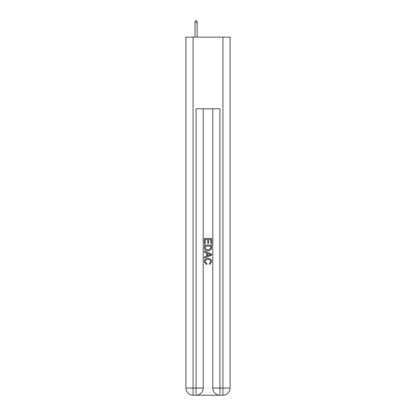 <?xml version="1.0" encoding="UTF-8"?>
<svg xmlns="http://www.w3.org/2000/svg" width="416" height="416" viewBox="0 0 416 416"><rect width="100%" height="100%" fill="white"/><g stroke="black" fill="none" stroke-linecap="round" stroke-linejoin="round"><path stroke-width="0.62" d="M196.602 395.2L219.398 395.2M193.081 37.149L193.081 388.04L185.921 388.04L185.921 37.149L230.079 37.149L230.079 388.04L222.919 388.04L222.919 37.149M219.934 395.2L219.934 388.04L212.774 388.04A7.16 7.16 0 0 0 219.934 395.2L222.919 395.2L222.919 388.04L219.934 388.04L219.934 108.763L196.066 108.763L196.066 388.04L193.081 388.04L193.081 395.2L196.066 395.2A7.16 7.16 0 0 0 203.226 388.04L196.066 388.04L196.066 395.2M203.226 108.763L203.226 388.04M212.774 388.04L212.774 108.763M222.919 395.2A7.16 7.16 0 0 0 230.079 388.04M185.921 388.04A7.16 7.16 0 0 0 193.081 395.2M204.417 243.672L204.417 238.441L211.583 238.441L211.583 243.49L210.756 243.49L210.756 239.45L208.551 239.45L208.551 243.214L207.724 243.214L207.724 239.45L205.244 239.45L205.244 243.672L204.417 243.672M204.417 247.614L204.417 245.05L211.583 245.05L211.479 248.763L210.964 249.803L208.036 250.926C205.748 250.936 204.542 249.829 204.417 247.614M205.244 246.059L205.754 249.226L208.052 249.917L210.605 248.695L210.756 246.059L205.244 246.059M204.417 252.304L204.417 251.228L211.583 254.072L211.583 255.211L204.417 258.055L204.417 256.984L206.622 256.168L206.622 253.115L204.417 252.304M209.43 254.155L207.449 253.422L207.449 255.866L210.756 254.644L209.43 254.155M205.156 261.68L206.95 263.687L206.71 264.696L204.329 261.773C204.521 259.574 205.764 258.466 208.052 258.45C210.252 258.502 211.458 259.6 211.671 261.752L209.591 264.514L209.373 263.5L210.844 261.706C210.636 260.156 209.706 259.407 208.057 259.464C206.383 259.376 205.416 260.114 205.156 261.68M197.137 37.149L197.137 22.35L194.99 22.35L194.99 37.149M194.99 22.35L195.468 20.8L196.664 20.8L197.137 22.35"/></g></svg>
